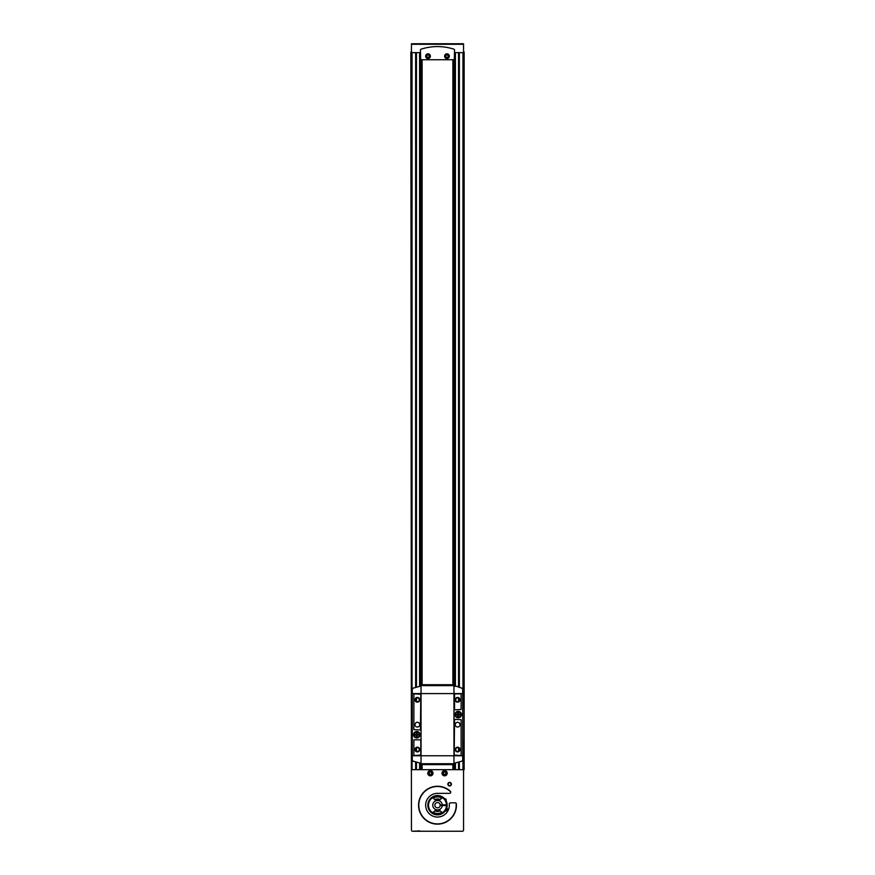 <?xml version="1.0" encoding="UTF-8"?>
<svg xmlns="http://www.w3.org/2000/svg" width="875" height="875" viewBox="0 0 875 875"><rect width="100%" height="100%" fill="white"/><g stroke="black" fill="none" stroke-linecap="round" stroke-linejoin="round"><path stroke-width="1.31" d="M428.028 54.327A1.859 1.859 0 0 1 429.636 57.116A1.859 1.859 0 0 1 426.42 57.116A1.859 1.859 0 0 1 428.028 54.327M426.847 55.497L426.847 56.864L428.028 57.553L429.209 56.864L429.209 55.497L428.028 54.819L426.847 55.497M446.972 54.327A1.859 1.859 0 0 1 448.58 57.116A1.859 1.859 0 0 1 445.364 57.116A1.859 1.859 0 0 1 446.972 54.327M445.791 55.497L445.791 56.864L446.972 57.553L448.153 56.864L448.153 55.497L446.972 54.819L445.791 55.497M428.028 54.075A2.111 2.111 0 0 1 429.855 57.236A2.111 2.111 0 0 1 426.191 57.236A2.111 2.111 0 0 1 428.028 54.075M428.028 53.812A2.373 2.373 0 0 1 430.073 57.367A2.373 2.373 0 0 1 425.972 57.367A2.373 2.373 0 0 1 428.028 53.812M446.972 54.075A2.111 2.111 0 0 1 448.809 57.236A2.111 2.111 0 0 1 445.145 57.236A2.111 2.111 0 0 1 446.972 54.075M446.972 53.812A2.373 2.373 0 0 1 449.028 57.367A2.373 2.373 0 0 1 444.927 57.367A2.373 2.373 0 0 1 446.972 53.812M431.583 772.538L431.583 773.905L430.391 774.594L429.209 773.905L429.209 772.538L430.391 771.859L431.583 772.538M430.391 771.367A1.859 1.859 0 0 1 432.009 774.156A1.859 1.859 0 0 1 428.783 774.156A1.859 1.859 0 0 1 430.391 771.367M445.791 772.538L445.791 773.905L444.609 774.594L443.417 773.905L443.417 772.538L444.609 771.859L445.791 772.538M444.609 771.367A1.859 1.859 0 0 1 446.217 774.156A1.859 1.859 0 0 1 442.991 774.156A1.859 1.859 0 0 1 444.609 771.367M454.552 52.631L463.553 52.631L463.553 43.75L411.447 43.75L411.447 52.631L420.448 52.631M411.447 52.041L410.856 52.041L411.447 830.069A1.181 1.181 0 0 0 412.628 831.25L462.372 831.25A1.181 1.181 0 0 0 463.553 830.069L463.553 769.672L411.447 769.672M462.372 831.25L454.847 831.25M456.4 803.939A1.181 1.181 0 0 0 455.219 802.834L450.472 802.834A1.181 1.181 0 0 0 449.291 804.125A11.845 11.845 0 0 1 438.222 817.02A11.845 11.845 0 0 1 425.666 805.558A11.845 11.845 0 0 1 437.5 793.352L449.575 793.352A1.181 1.181 0 0 0 450.745 791.995A18.703 18.703 0 0 0 420.995 796.403A18.703 18.703 0 0 0 433.945 823.561A18.703 18.703 0 0 0 456.094 803.217L456.247 803.414A18.834 18.834 0 0 1 433.847 823.67A18.834 18.834 0 0 1 420.842 796.414A18.834 18.834 0 0 1 450.691 791.755L450.745 791.995A1.181 1.181 0 0 0 450.384 791.306A18.944 18.944 0 0 0 420.656 796.513A18.944 18.944 0 0 0 433.65 823.747A18.944 18.944 0 0 0 456.4 803.939M430.391 770.623A2.603 2.603 0 0 1 432.655 774.528A2.603 2.603 0 0 1 428.137 774.528A2.603 2.603 0 0 1 430.391 770.623M444.609 770.623A2.603 2.603 0 0 1 446.863 774.528A2.603 2.603 0 0 1 442.345 774.528A2.603 2.603 0 0 1 444.609 770.623M455.219 802.834L450.472 802.834M463.553 52.041L464.144 52.041L464.144 769.672L463.553 769.672M421.63 59.741L421.63 684.709M421.63 764.641L421.63 769.672M420.153 831.25L412.628 831.25L419.792 830.9M453.37 59.741L453.37 684.709M453.37 764.641L453.37 769.672M422.1 59.741L422.1 684.709M422.1 764.641L422.1 769.672M452.9 59.741L452.9 684.709M452.9 764.641L452.9 769.672M441.634 804.847A4.145 4.145 0 0 1 441.634 805.558M446.491 805.558L440.136 805.558A2.669 2.669 0 0 1 436.067 807.439A2.669 2.669 0 0 1 436.067 802.955A2.669 2.669 0 0 1 440.136 804.847L442.225 804.847A4.736 4.736 0 0 1 435.028 809.244A4.736 4.736 0 0 1 435.028 801.161A4.736 4.736 0 0 1 442.225 804.847L447.147 804.847A9.647 9.647 0 0 0 432.567 796.895A9.647 9.647 0 0 0 432.567 813.498A9.647 9.647 0 0 0 447.147 805.558L446.491 805.558A9.002 9.002 0 0 1 432.895 812.93A9.002 9.002 0 0 1 432.895 797.464A9.002 9.002 0 0 1 446.491 804.847M420.448 50.039L420.689 59.741L454.311 59.741L454.552 50.039A0.886 0.886 0 0 0 453.939 49.186A53.288 53.288 0 0 0 421.061 49.186A0.886 0.886 0 0 0 420.448 50.039M444.609 771.148A2.067 2.067 0 0 1 446.403 774.255A2.067 2.067 0 0 1 442.816 774.255A2.067 2.067 0 0 1 444.609 771.148M430.391 771.148A2.067 2.067 0 0 1 432.184 774.255A2.067 2.067 0 0 1 428.597 774.255A2.067 2.067 0 0 1 430.391 771.148M449.641 782.742A1.433 1.433 0 0 1 450.877 784.886A1.433 1.433 0 0 1 448.394 784.886A1.433 1.433 0 0 1 449.641 782.742M449.641 782.392A1.772 1.772 0 0 1 451.172 785.061A1.772 1.772 0 0 1 448.098 785.061A1.772 1.772 0 0 1 449.641 782.392M417.222 734.289L417.222 733.02L416.336 733.02L416.336 734.289L415.056 734.289L415.056 735.186L416.336 735.186L416.336 736.455L417.222 736.455L417.222 735.186L418.491 735.186L418.491 734.289L417.222 734.289M416.773 731.959A2.778 2.778 0 0 1 419.191 736.127A2.778 2.778 0 0 1 414.367 736.127A2.778 2.778 0 0 1 416.773 731.959M458.664 714.164L458.664 712.884L457.778 712.884L457.778 714.164L456.509 714.164L456.509 715.05L457.778 715.05L457.778 716.319L458.664 716.319L458.664 715.05L459.944 715.05L459.944 714.164L458.664 714.164M458.227 711.823A2.778 2.778 0 0 1 460.633 716.002A2.778 2.778 0 0 1 455.809 716.002A2.778 2.778 0 0 1 458.227 711.823M454.541 686.186L453.961 686.645L453.961 762.694L454.552 763.153L461.902 761.173L462.722 760.047L462.722 689.292L461.902 688.166L454.552 685.628L420.448 685.628L421.039 686.645L420.459 686.186L413.098 688.166L412.278 689.292L412.278 760.047L413.098 761.173L420.459 763.153L420.448 764.641L454.552 764.641L454.552 763.722L420.448 763.722M458.227 711.353A3.259 3.259 0 0 1 461.048 716.231A3.259 3.259 0 0 1 455.405 716.231A3.259 3.259 0 0 1 458.227 711.353M420.459 763.153L421.039 762.694L421.039 686.645M416.773 731.478A3.259 3.259 0 0 1 419.595 736.367A3.259 3.259 0 0 1 413.952 736.367A3.259 3.259 0 0 1 416.773 731.478M453.961 762.694L454.552 763.722M454.552 685.628L454.552 684.709L420.448 684.709L420.448 685.628M454.552 719.337L454.202 755.103L460.173 755.464A0.952 0.952 0 0 0 461.125 754.513L461.125 719.698L454.552 719.337M457.636 747.173A2.373 2.373 0 0 1 459.681 750.728A2.373 2.373 0 0 1 455.58 750.728A2.373 2.373 0 0 1 457.636 747.173M457.636 722.302A2.373 2.373 0 0 1 459.681 725.856A2.373 2.373 0 0 1 455.58 725.856A2.373 2.373 0 0 1 457.636 722.302M413.875 694.827L413.875 729.641L420.448 730.002L420.798 694.236L414.827 693.886A0.952 0.952 0 0 0 413.875 694.827M417.364 697.43A2.373 2.373 0 0 1 419.42 700.984A2.373 2.373 0 0 1 415.319 700.984A2.373 2.373 0 0 1 417.364 697.43M417.364 722.302A2.373 2.373 0 0 1 419.42 725.856A2.373 2.373 0 0 1 415.319 725.856A2.373 2.373 0 0 1 417.364 722.302M454.552 693.886L454.552 709.866L461.125 709.516L461.125 694.827A0.952 0.952 0 0 0 460.173 693.886L454.552 693.886M457.636 697.43A2.373 2.373 0 0 1 459.681 700.984A2.373 2.373 0 0 1 455.58 700.984A2.373 2.373 0 0 1 457.636 697.43M413.875 739.834L413.875 754.513A0.952 0.952 0 0 0 414.827 755.464L420.798 755.103L420.798 739.834L413.875 739.834M417.364 747.173A2.373 2.373 0 0 1 419.42 750.728A2.373 2.373 0 0 1 415.319 750.728A2.373 2.373 0 0 1 417.364 747.173M457.636 747.622A1.925 1.925 0 0 1 459.298 750.498A1.925 1.925 0 0 1 455.973 750.498A1.925 1.925 0 0 1 457.636 747.622M457.636 697.878A1.925 1.925 0 0 1 459.298 700.766A1.925 1.925 0 0 1 455.973 700.766A1.925 1.925 0 0 1 457.636 697.878M417.364 747.622A1.925 1.925 0 0 1 419.027 750.498A1.925 1.925 0 0 1 415.702 750.498A1.925 1.925 0 0 1 417.364 747.622M417.364 697.878A1.925 1.925 0 0 1 419.027 700.766A1.925 1.925 0 0 1 415.702 700.766A1.925 1.925 0 0 1 417.364 697.878M462.722 708.094L462.722 741.245M412.278 708.094L412.278 741.245M439.742 810.359A8.17 8.17 0 0 0 440.158 810.819L439.742 810.359A5.622 5.622 0 0 1 435.258 810.359L434.842 810.819A6.212 6.212 0 0 0 440.158 810.819A8.17 8.17 0 0 0 441.908 812.219A8.291 8.291 0 0 1 433.092 812.219L432.502 812.536A8.881 8.881 0 0 0 442.498 812.536L441.908 812.219M435.258 800.045A8.17 8.17 0 0 0 434.842 799.575L435.258 800.045A5.622 5.622 0 0 1 439.742 800.045L440.158 799.575A6.212 6.212 0 0 0 434.842 799.575A8.17 8.17 0 0 0 433.092 798.175A8.291 8.291 0 0 1 441.908 798.175L442.498 797.858A8.881 8.881 0 0 0 432.502 797.858L433.092 798.175M433.092 812.219A8.17 8.17 0 0 0 434.842 810.819M441.908 798.175A8.17 8.17 0 0 0 440.158 799.575M445.167 811.059L447.267 810.764L447.267 808.347L446.622 808.347M445.386 810.764L447.267 810.764M446.644 808.281L447.267 808.347M445.003 799.127L446.086 799.127L446.086 800.789M444.73 798.798L446.086 799.127M462.962 52.631L462.962 708.094M462.962 741.245L462.962 769.672M459.364 52.631L459.364 687.4M459.364 698.972L459.364 700.634M459.364 748.705L459.364 750.367M459.364 761.95L459.364 769.672M415.636 52.631L415.636 687.4M415.636 698.972L415.636 700.634M415.636 748.705L415.636 750.367M415.636 761.95L415.636 769.672M412.038 52.631L412.038 708.094M412.038 741.245L412.038 769.672M420.405 52.631L420.405 686.197M420.405 763.142L420.405 769.672M454.595 52.631L454.595 686.197M454.595 763.142L454.595 769.672M459.134 52.631L459.134 687.334M459.134 698.611L459.134 700.995M459.134 748.344L459.134 750.739M459.134 762.016L459.134 769.672M458.544 52.631L458.544 687.17M458.544 698.119L458.544 701.488M458.544 747.852L458.544 751.231M458.544 762.169L458.544 769.672M455.416 52.631L455.416 686.383M455.416 762.956L455.416 769.672M454.825 52.631L454.825 686.252L454.836 52.631M454.825 763.087L454.825 769.672L454.836 763.087M420.175 52.631L420.175 686.252L420.164 52.631M420.175 763.087L420.175 769.672L420.164 763.087M419.584 52.631L419.584 686.383M419.584 762.956L419.584 769.672M416.456 52.631L416.456 687.17M416.456 698.119L416.456 701.488M416.456 747.852L416.456 751.231M416.456 762.169L416.456 769.672M415.866 52.631L415.866 687.334M415.866 698.611L415.866 700.995M415.866 748.344L415.866 750.739M415.866 762.016L415.866 769.672M463.553 44.286L411.447 44.286M462.722 755.759L412.278 755.759M462.722 693.591L412.278 693.591M459.123 52.631L459.123 687.334M459.123 698.6L459.123 701.006M459.123 748.333L459.123 750.75M459.123 762.016L459.123 769.672M415.877 52.631L415.877 687.334M415.877 698.6L415.877 701.006M415.877 748.333L415.877 750.75M415.877 762.016L415.877 769.672M446.086 805.558L446.086 804.847M443.122 805.558L443.122 804.847"/></g></svg>
